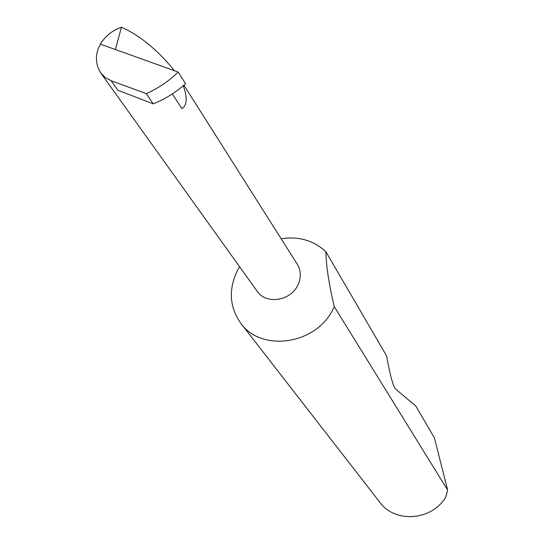 <?xml version="1.0" encoding="UTF-8"?>
<svg xmlns="http://www.w3.org/2000/svg" width="544" height="544" viewBox="0 0 544 544"><rect width="100%" height="100%" fill="white"/><g stroke="black" fill="none" stroke-linecap="round" stroke-linejoin="round"><path stroke-width="0.82" d="M100.552 72.712L105.339 77.595L111.085 80.682L117.885 90.243L153.258 103.87C165.192 99.076 175.964 92.358 185.565 83.708L178.221 72.066L100.361 44.125C95.05 53.978 95.112 63.512 100.552 72.712L257.101 291.176C265.662 304.484 289.918 301.328 297.514 285.784C301.288 278.181 301.22 271.014 297.316 264.282L183.913 85.177M239.578 266.73L237.966 269.498C228.317 288.782 229.228 306.666 240.706 323.163C261.168 352.519 315.908 344.678 332.982 309.298L334.281 306.673C328.862 283.784 326.08 265.506 325.951 251.838C313.806 240.462 298.86 236.089 281.132 238.721M240.706 323.163L379.766 502.2C394.869 523.498 432.222 520.703 445.856 496.883L447.63 490.069L434.418 437.934L415.84 406.069L395.277 388.81C393.122 385.716 390.653 377.033 387.886 362.766L386.655 355.987L325.951 251.838M100.361 44.125C105.312 36.04 112.343 30.396 121.455 27.2C139.74 35.326 157.427 49.837 174.515 70.734M183.274 85.728C187.564 97.587 187.116 105.237 181.934 108.671L172.326 93.942M121.455 27.2L115.382 49.518M447.63 490.069L334.281 306.673M153.258 103.87L146.282 93.643L111.085 80.682M178.221 72.066C168.742 81.212 158.093 88.407 146.282 93.643"/></g></svg>
